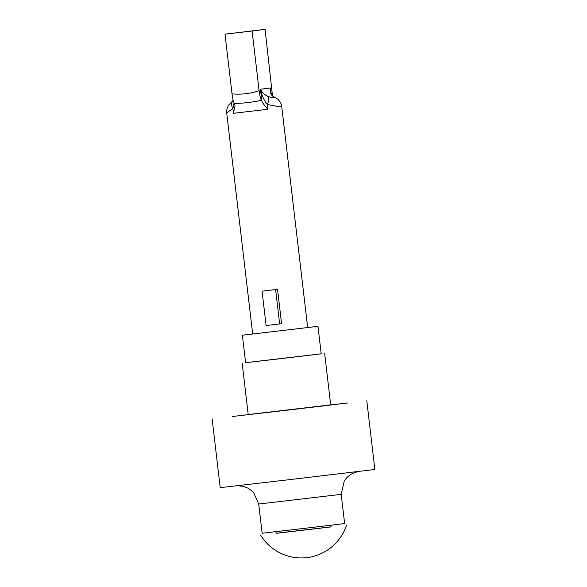 <?xml version="1.0" encoding="UTF-8"?>
<svg xmlns="http://www.w3.org/2000/svg" width="587" height="587" viewBox="0 0 587 587"><rect width="100%" height="100%" fill="white"/><g stroke="black" fill="none" stroke-linecap="round" stroke-linejoin="round"><path stroke-width="0.88" d="M273.248 96.385A10.383 6.64 127.7 0 0 273.182 96.334A10.383 6.64 127.7 0 0 272.361 95.835C275.142 98.007 273.623 98.198 267.811 96.415A10.383 4.336 119.5 0 1 267.378 104.545L277.688 106.445L281.687 106.306L307.676 327.561L309.048 327.385L252.681 333.996M252.674 333.966L242.372 335.221L245.601 362.715L283.411 358.341L321.214 353.836L317.985 326.335L307.669 327.502M242.372 335.221L317.985 326.335M248.22 414.657L232.591 416.484L248.213 414.598M300.793 408.596L248.22 414.664M329.476 405.206L300.793 408.567M330.694 404.913L347.893 402.968L329.468 405.147M330.694 404.869L248.206 414.561M212.134 418.913L220.206 487.65L289.912 479.601L374.866 469.483L366.794 400.745M258.72 504.035L262.147 533.245L303.398 528.476L344.635 523.56L341.201 494.342L258.72 504.035L253.679 492.742L251.346 490.468L247.685 488.039L243.59 486.432L237.544 485.698M245.593 362.685L321.206 353.807M261.428 100.348C260.481 98.601 259.703 95.38 259.109 90.684L252.102 31.008L225.012 34.178L232.026 93.854C232.621 98.55 233.391 101.778 234.338 103.525C243.128 103.319 252.153 102.263 261.428 100.348L261.853 101.184C262.829 103.239 264.854 105.931 267.929 109.263L267.378 104.545C264.135 100.678 261.824 95.578 260.452 89.246L261.853 101.184M252.102 31.008L265.089 29.35L272.471 95.681M265.089 29.35L225.012 34.178M234.338 103.525L235.049 105.462M270.732 91.535L270.724 91.499C270.695 92.893 271.664 94.955 273.168 96.327A10.383 6.64 127.7 0 0 273.175 96.327L277.13 98.807C277.834 98.638 282.039 103.936 281.687 106.306M270.724 91.499L270.468 87.969C269.807 91.308 270.446 93.927 272.361 95.835M267.811 96.415C264.451 94.698 262 92.306 260.452 89.246L270.468 87.969L271.077 93.194M233.186 100.355L229.312 104.515C228.644 104.449 225.819 110.627 226.707 112.777L232.9 108.588A10.383 6.662 -141 0 1 232.665 101.118A10.383 6.662 -141 0 1 232.672 101.111A10.383 6.662 -141 0 1 232.738 101.03M267.929 109.263L233.457 113.298L232.9 108.588L234.074 103.026M233.457 113.298L235.057 105.535M270.607 290.139L277.534 289.325L281.569 323.694L266.102 325.528L262.066 291.159L270.607 290.139M330.892 525.226L331.09 526.891L298.871 530.721L276.095 533.348L275.905 531.69M279.647 323.943L275.611 289.574L277.534 289.325M275.611 289.574L262.066 291.159M331.083 526.832L276.088 533.297M259.109 90.684C250.341 93.671 241.308 94.727 232.026 93.854M357.549 471.603L351.041 474.179L347.313 477.077L344.334 480.731L341.201 494.342M242.16 363.118L248.228 414.745M324.648 353.433L330.708 404.993M226.692 112.777L252.681 334.025M260.628 535.161A47.635 47.635 0 0 0 346.557 525.064"/></g></svg>
